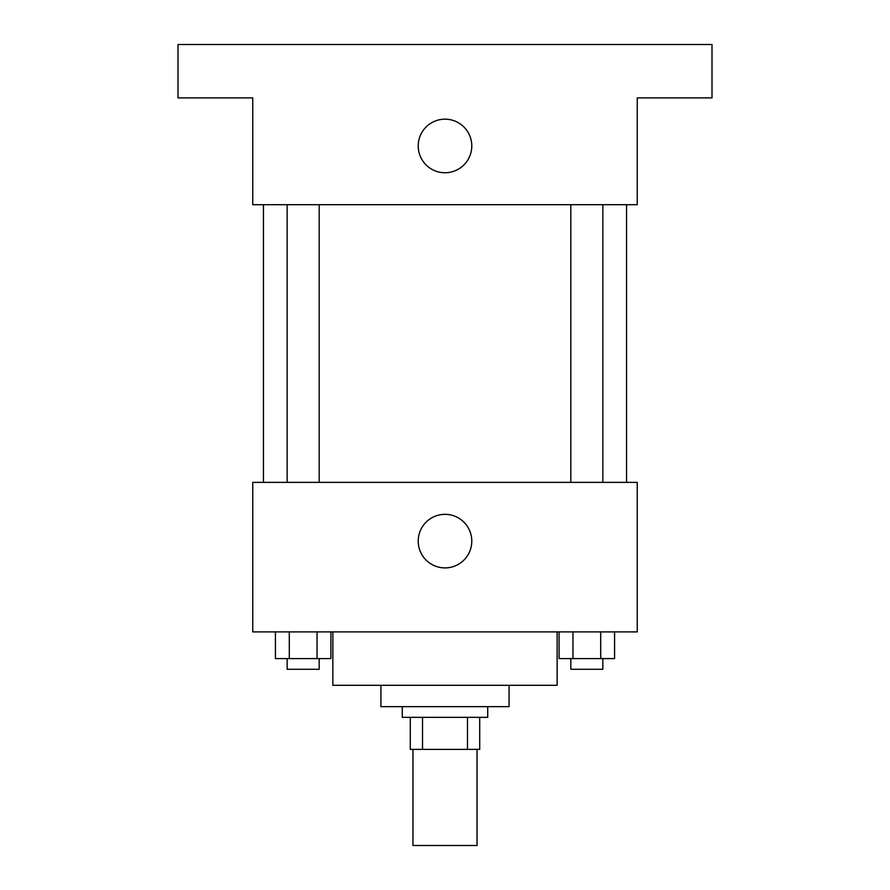 <?xml version="1.0" encoding="UTF-8"?>
<svg xmlns="http://www.w3.org/2000/svg" width="890" height="890" viewBox="0 0 890 890"><rect width="100%" height="100%" fill="white"/><g stroke="black" fill="none" stroke-linecap="round" stroke-linejoin="round"><path stroke-width="1.33" d="M412.96 749.38L412.96 845.5L477.04 845.5L477.04 749.38M467.484 717.34L467.484 749.38L410.29 749.38L410.29 717.34M467.484 749.38L479.71 749.38L479.71 717.34L479.71 749.38M487.72 706.66L487.72 717.34L402.28 717.34L402.28 706.66M422.516 717.34L422.516 749.38M509.08 685.3L509.08 706.66L380.92 706.66L380.92 685.3M557.14 631.9L557.14 685.3L332.86 685.3L332.86 631.9M637.24 631.9L252.76 631.9L252.76 482.38L637.24 482.38L637.24 631.9M471.789 541.12A26.789 26.789 0 0 1 431.606 564.316A26.789 26.789 0 0 1 431.606 517.924A26.789 26.789 0 0 1 471.789 541.12M626.56 204.7L626.56 482.38M570.813 482.38L570.813 204.7M319.187 204.7L319.187 482.38M637.24 204.7L252.76 204.7L252.76 97.9L178 97.9L178 44.5L712 44.5L712 97.9L637.24 97.9L637.24 204.7M471.789 145.96A26.789 26.789 0 0 1 431.606 169.156A26.789 26.789 0 0 1 431.606 122.764A26.789 26.789 0 0 1 471.789 145.96M614.578 631.9L614.578 658.6L559.087 658.6L559.087 631.9M600.706 631.9L600.706 658.6M572.96 631.9L572.96 658.6M602.853 658.6L602.853 669.28L570.813 669.28L570.813 658.6M330.913 631.9L330.913 658.6L275.422 658.6L275.422 631.9M317.04 631.9L317.04 658.6M289.295 631.9L289.295 658.6M319.187 658.6L319.187 669.28L287.147 669.28L287.147 658.6M263.44 204.7L263.44 482.38M602.853 482.38L602.853 204.7M287.147 204.7L287.147 482.38"/></g></svg>
